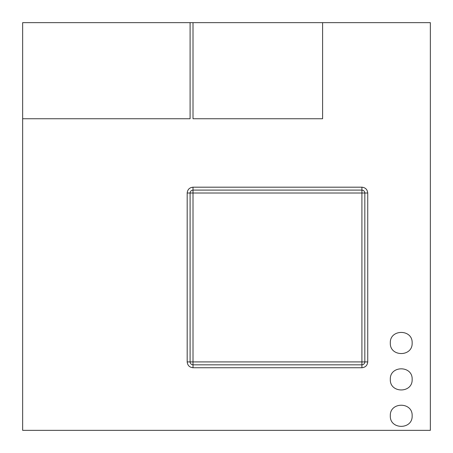 <?xml version="1.0" encoding="UTF-8"?>
<svg xmlns="http://www.w3.org/2000/svg" width="453" height="453" viewBox="0 0 453 453"><rect width="100%" height="100%" fill="white"/><g stroke="black" fill="none" stroke-linecap="round" stroke-linejoin="round"><path stroke-width="0.68" d="M390.31 342.983C389.71 357.066 412.751 357.066 412.151 342.983C412.751 328.906 389.71 328.906 390.31 342.983C389.71 357.066 412.751 357.066 412.151 342.983C412.751 328.906 389.71 328.906 390.31 342.983M390.31 415.792C389.71 429.869 412.751 429.869 412.151 415.792C412.751 401.709 389.71 401.709 390.31 415.792C389.71 429.869 412.751 429.869 412.151 415.792C412.751 401.709 389.71 401.709 390.31 415.792M390.31 379.388C389.71 393.47 412.751 393.47 412.151 379.388C412.751 365.305 389.71 365.305 390.31 379.388C389.71 393.47 412.751 393.47 412.151 379.388C412.751 365.305 389.71 365.305 390.31 379.388M430.35 22.65L22.65 22.65L22.65 430.35L430.35 430.35L430.35 22.65M22.65 118.748L190.096 118.748L190.096 22.65M193.012 22.65L193.012 118.748L322.598 118.748L322.598 22.65M187.185 193.012L193.012 193.012L193.012 187.185C189.496 187.559 187.559 189.496 187.185 193.012L187.185 361.913L190.096 361.913L190.096 193.012C190.283 191.257 191.257 190.283 193.012 190.096L361.913 190.096C363.668 190.283 364.642 191.257 364.829 193.012L364.829 361.913C364.642 363.668 363.668 364.642 361.913 364.829L193.012 364.829C191.257 364.642 190.283 363.668 190.096 361.913L361.913 361.913L361.913 193.012L193.012 193.012L193.012 367.74L361.913 367.74C365.429 367.366 367.366 365.429 367.74 361.913L361.913 361.913L361.913 367.74M367.74 193.012C367.366 189.496 365.429 187.559 361.913 187.185L361.913 193.012L367.74 193.012L367.74 361.913M193.012 187.185L361.913 187.185M187.185 361.913C187.559 365.429 189.496 367.366 193.012 367.74"/></g></svg>
